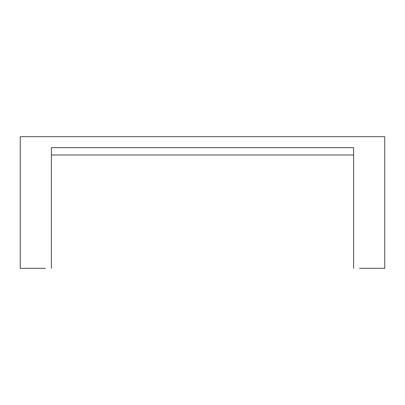 <?xml version="1.0" encoding="UTF-8"?>
<svg xmlns="http://www.w3.org/2000/svg" width="405" height="405" viewBox="0 0 405 405"><rect width="100%" height="100%" fill="white"/><g stroke="black" fill="none" stroke-linecap="round" stroke-linejoin="round"><path stroke-width="0.61" d="M45.466 268.328L20.25 268.328L37.65 268.328L20.25 268.328L20.25 136.672L384.75 136.672L384.75 268.328L359.534 268.328M51.389 268.328L51.389 147.663L353.611 147.663L353.611 268.328M353.611 154.994L51.389 154.994L353.611 154.994"/></g></svg>
